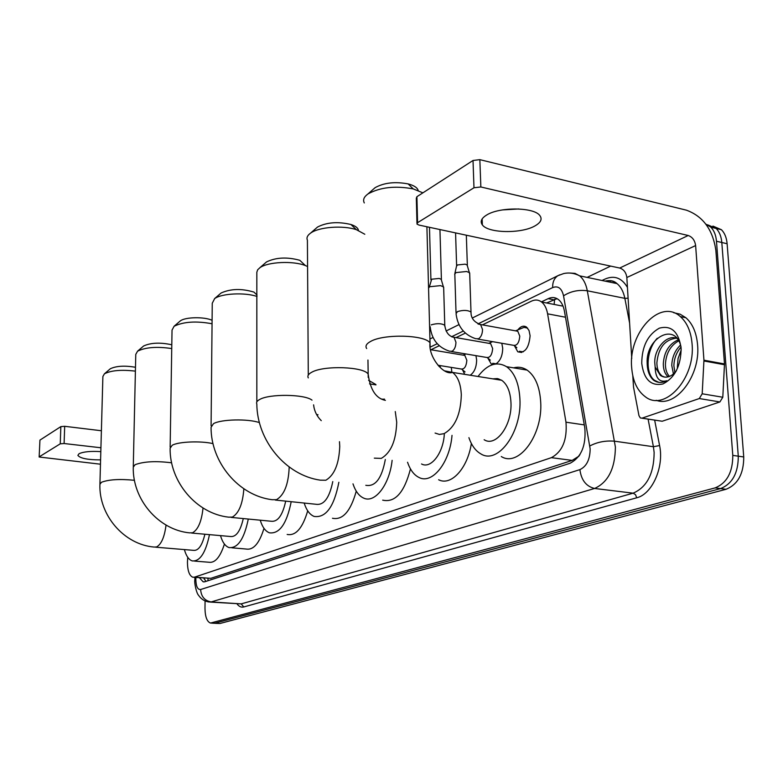 <?xml version="1.0" encoding="UTF-8"?>
<svg xmlns="http://www.w3.org/2000/svg" width="783" height="783" viewBox="0 0 783 783"><rect width="100%" height="100%" fill="white"/><g stroke="black" fill="none" stroke-linecap="round" stroke-linejoin="round"><path stroke-width="1.17" d="M517.847 329.897C520.754 326.227 523.651 325.288 526.538 327.088L529.034 330.504L530.101 335.77C528.926 348.141 524.816 353.495 517.798 351.821L514.411 345.685L516.839 347.711M491.078 342.288L491.704 341.505M501.795 343.267L502.706 348.161C502.559 355.717 500.278 360.973 495.845 363.948M475.956 355.648L476.632 359.955C476.495 367.217 474.341 372.316 470.201 375.233M451.292 367.403L451.82 371.974M187.744 557.3L187.44 562.174C187.548 570.69 189.329 575.701 192.775 577.218L194.595 577.14L551.398 457.663C562.458 451.625 567.313 439.801 565.982 422.194L547.601 313.826C546.622 308.385 544.616 304.44 541.591 302.003C538.528 299.723 535.161 299.429 531.491 301.142L482.416 324.867M579.997 454.483L578.627 456.528M554.618 299.223L554.168 304.166L553.542 304.323M193.9 577.296L210.793 578.334L572.158 460.404L577.883 456.802M465.356 333.108L456.029 337.62M439.243 345.734L430.924 349.756M464.711 374.352L462.577 369.889M493.026 364.516L491.166 363.841L487.858 358.095M705.796 224.075L710.837 227.168C714.076 230.486 715.956 235.174 716.474 241.242L732.79 455.393L738.281 456.176C738.281 472.971 732.399 483.767 720.624 488.572L214.532 623.297L720.624 488.572C732.399 483.767 738.281 472.971 738.281 456.176L721.809 242.495L738.281 456.176L743.742 456.969C743.752 473.715 737.86 484.491 726.066 489.277L219.994 623.483L215.413 623.356M707.626 224.819L716.151 228.44C719.391 231.748 721.28 236.437 721.809 242.495C721.28 236.437 719.391 231.748 716.151 228.44L707.626 224.819M712.912 226.091L721.437 229.713C724.686 233.021 726.585 237.689 727.113 243.738L743.742 456.969M199.42 577.707L203.12 581.798L204.921 581.73L570.102 463.252C581.309 457.282 586.213 445.507 584.813 427.929L564.445 311.243C563.457 305.879 561.46 301.993 558.445 299.566C555.323 297.237 551.888 296.933 548.139 298.666L541.425 301.876M205.998 581.387L203.678 578.02M732.79 455.393C732.78 472.218 726.908 483.052 715.153 487.878L210.5 623.062C206.986 621.702 205.146 616.818 204.989 608.401L205.068 600.923M587.123 277.397L610.642 266.103M546.583 302.972L557.065 298.656M100.821 451.625C90.652 451.008 83.399 451.713 79.044 453.729L77.879 455.393C80.218 458.368 87.784 459.866 100.586 459.885M39.15 456.959L39.943 440.115L39.15 457.018L100.469 464.202M60.839 426.618L64.686 426.304L64.108 443.521L60.252 443.824L60.839 426.618L39.943 440.115M101.389 430.748L64.686 426.304M60.252 443.824L39.307 456.783M64.108 443.521L100.929 447.768M692.074 343.923C695.549 378.698 664.473 412.259 645.241 396.697C637.205 390.697 632.684 380.92 631.656 367.354C628.318 332.785 660.284 297.922 680.398 316.635C687.141 322.645 691.037 331.738 692.074 343.923M673.693 312.711L680.084 314.159L685.869 317.722C692.632 323.722 696.537 332.804 697.594 344.97C700.619 375.771 675.768 407.923 656.232 400.299M641.747 363.439C641.884 346.478 647.737 334.723 659.306 328.175C671.315 325.004 678.587 331.669 681.132 348.171C680.946 365.818 674.887 377.749 662.956 383.944C651.006 386.42 643.929 379.589 641.747 363.439M681.014 346.889C675.465 321.304 645.769 338.011 647.159 362.979C647.267 370.643 649.352 376.349 653.404 380.098L653.482 380.156C657.563 382.975 662.026 383.171 666.862 380.744C659.374 382.75 655.469 378.179 655.156 367.051L660.333 375.36L664.659 377.093M676.238 338.168C664.777 339.685 658.317 347.897 656.878 362.803C656.947 368.597 658.513 372.845 661.596 375.576M677.07 338.452C666.95 333.959 654.373 348.601 654.745 362.421L655.156 367.051M678.714 340.859C670.473 345.509 666.049 353.329 665.413 364.32C665.452 369.547 666.803 373.579 669.455 376.417M678.117 339.891C669.005 343.991 664.062 352.017 663.289 363.948C663.358 369.723 664.933 373.961 668.026 376.692L668.202 376.829M681.034 347.006C676.443 352.389 674.065 358.663 673.889 365.827L674.887 372.62M680.515 345.029C674.985 350.422 672.068 357.224 671.775 365.455L673.439 373.99M677.344 367.403L678.068 358.477L681.21 349.893M676.355 370.858L672.44 374.754C668.124 377.719 664.082 377.915 660.333 375.36M657.289 338.246C646.21 349.913 644.996 373.52 654.559 380.332L658.826 382.329M109.698 369.302L110.354 368.744C116.285 365.945 124.663 365.446 135.488 367.256M135.4 371.142C121.512 369.488 111.186 370.379 104.442 373.794L102.886 376.476L99.93 483.688M155.67 547.19L193.46 550.341C198.363 550.929 202.171 545.555 204.892 534.231M209.472 534.632C205.684 552.827 199.949 561.587 192.256 560.912C188.811 559.776 186.188 555.989 184.377 549.578M224.427 544.058C220.209 557.193 215.002 563.251 208.797 562.233L194.546 561.098M142.888 346.624L143.661 345.969C150.933 342.68 160.309 342.279 171.8 344.784M171.741 348.562C156.864 346.38 145.472 347.261 137.563 351.195L135.772 354.386L133.286 466.306M191.561 533.037L230.368 536.502C236.055 537.246 240.361 531.275 243.288 518.561M248.289 519.041C244.208 538.968 237.787 548.482 229.018 547.571C225.298 546.25 222.45 542.267 220.493 535.621M263.988 528.349C259.349 543.412 253.398 550.302 246.126 549.03L231.876 547.806M179.493 321.607L180.403 320.834C185.434 316.978 204.432 316.655 212.085 320.296M212.056 323.761C196.19 320.834 183.545 321.666 174.11 326.257L172.035 330.093L170.146 447.093M231.22 517.406L270.987 521.224C277.662 522.192 282.565 515.488 285.697 501.12M291.198 501.697C286.793 523.69 279.541 534.065 269.45 532.822C265.427 531.295 262.354 527.086 260.23 520.186M307.709 510.829C302.6 528.182 295.759 536.061 287.165 534.446M220.072 293.889L221.158 292.969C230.731 288.702 241.653 288.408 253.917 292.088L257.039 295.064M257.039 296.473C244.883 292.235 221.55 293.41 214.659 298.587L212.252 303.266L211.087 425.756M275.273 500.043L315.901 504.262C323.81 505.524 329.437 497.968 332.775 481.584M338.863 482.269C334.096 506.748 325.845 518.14 314.1 516.428C309.765 514.656 306.456 510.193 304.166 503.038M356.255 491.156C350.647 511.299 342.719 520.333 332.462 518.258M265.3 263L266.602 261.884C276.086 257.372 287.155 256.844 299.82 260.299L305.37 265.564C293.106 260.612 267.747 261.825 259.897 267.717L257.676 269.773L256.834 272.239L256.834 401.914M307.572 266.504L305.37 265.564M365.808 485.303C375.321 486.997 381.82 478.393 385.314 459.504M392.126 460.335C389.543 484.755 374.9 503.606 363.655 498.096C358.996 496.001 355.443 491.254 352.986 483.865M410.468 468.89C404.341 492.478 395.082 502.901 382.681 500.151M316.019 228.362L317.614 227.001C326.883 222.264 337.992 221.432 350.941 224.506C355.639 226.062 358.115 228.019 358.389 230.378M364.8 234.254L356.343 229.654C342.954 225.142 318.955 226.962 310.685 233.05L310.469 233.207C307.367 235.458 306.349 237.797 307.406 240.234L308.287 375.077M421.538 463.967C430.767 469.223 443.188 453.435 444.313 434.32M452.016 435.358C449.824 462.841 432.059 484.667 418.915 477.424C413.933 474.938 410.145 469.878 407.551 462.244M471.366 443.472C467.588 468.528 450.998 486.292 438.637 479.754M373.305 189.251L375.263 187.577C384.179 182.684 395.141 181.47 408.158 183.917C414.011 185.454 417.349 187.636 418.171 190.445M422.889 192.843L413.199 188.899C395.317 185.561 380.284 187.215 368.118 193.861L367.834 194.057C363.919 196.934 362.735 199.89 364.291 202.934M484.148 439.723C495.893 447.543 512.395 425.081 510.947 402.296C510.301 391.598 507.218 384.257 501.688 380.274L497.391 378.571L492.82 378.855M478.012 376.486C487.241 364.271 496.765 361.012 506.562 366.689C514.5 372.551 518.953 383.239 519.902 398.723C522.065 432.167 497.939 464.975 480.831 453.876C475.584 450.9 471.611 445.498 468.909 437.658M513.579 367.844C518.375 366.581 522.887 367.325 527.116 370.095C535.161 375.948 539.693 386.557 540.691 401.924C542.971 435.113 518.64 467.598 501.296 456.538M498.242 379.726L498.84 378.913M518.816 208.963L502.461 209.913M486.664 215.022C481.359 218.291 479.93 221.579 482.357 224.887C488.112 233.305 521.488 233.892 535.063 225.847C540.965 222.45 542.511 218.956 539.702 215.384C533.595 207.074 499.427 206.829 486.664 215.022M699.297 398.547L702.194 393.79L703.946 360.2L724.49 363.948L722.797 397.245L719.89 401.953L699.297 398.547L642.04 418.151L662.183 421.244L641.903 418.191M719.89 401.953L662.183 421.244M724.49 363.948L715.848 250.227C712.755 229.536 702.928 216.186 686.388 210.167L479.852 159.654L480.85 186.971L688.198 235.497C692.368 236.975 694.844 240.332 695.627 245.568L703.946 360.2M416.967 223.233L416.331 198.177L416.908 196.699L417.574 222.675L416.987 224.095L418.964 225.064L619.725 268.04C623.777 269.391 626.155 272.553 626.84 277.515L631.754 358.526M480.85 186.971L473.979 187.763L473.02 160.476L416.908 196.699M473.02 160.476L479.852 159.654M473.979 187.763L417.574 222.675M632.791 375.732L633.525 387.086L638.957 415.626L640.308 417.946L642.04 418.151M437.951 365.24L460.756 368.94C464.241 369.605 466.267 366.728 466.844 360.317L464.848 355.433L463.066 355.13M492.732 363.292L496.128 363.792M451.478 351.538L486.174 357.371C489.874 358.164 492.037 355.218 492.654 348.533L490.647 343.639L488.641 343.287M430.18 286.676L440.506 285.638L443.354 286.754L443.677 288.134M429.172 287.488L431.687 279.208L439.136 278.454L441.191 279.267L441.465 280.216M519.403 351.273L523.201 351.87M477.875 339.088L512.865 345.195C516.809 346.155 519.109 343.14 519.785 336.152L517.778 331.248L515.508 330.837M454.659 274.363L455.941 272.592L466.58 271.495L469.34 272.582L469.712 274.128M454.864 273.453L456.509 266.259L457.438 264.957L465.112 264.165L467.099 264.957L467.412 266.014M527.634 328.136L524.023 327.353L522.212 328.097M207.926 578.334L208.082 580.712M210.793 578.334L194.595 577.14M565.492 317.223L547.601 313.826M584.284 424.895L565.982 422.194M572.158 460.404L551.398 457.663M726.066 489.277L715.153 487.878M219.994 623.483L211.919 623.014M727.113 243.738L716.474 241.242M195.926 577.443L195.828 579.498C196.034 586.418 197.629 589.756 200.614 589.521L579.9 469.624C586.584 466.453 590.01 459.543 590.157 448.884L563.545 295.827C561.763 288.281 558.122 285.541 552.651 287.586L477.943 323.917M569.955 273.032L575.055 273.394L579.665 275.851C583.472 279.042 586.017 284.014 587.309 290.777L615.399 447.073C615.115 468.528 608.176 482.328 594.591 488.465L211.175 601.921L208.944 601.99C204.588 601.315 201.123 599.083 198.559 595.305C196.249 592.946 194.262 582.307 194.791 580.379M654.657 420.148L659.589 445.556C664.258 467.05 652.131 494.259 636.706 497.792L243.777 606.952L241.184 603.889L211.175 601.921C204.715 600.786 201.192 596.656 200.614 589.521M579.9 469.624C581.28 480.126 586.173 486.409 594.591 488.465L633.124 493.173C646.934 487.183 653.942 473.627 654.138 452.496L653.413 446.721L614.714 441.211C605.621 440.428 597.331 442.013 589.834 445.958M243.777 606.952C241.242 607.598 238.972 606.551 236.965 603.83M210.343 602.088L241.184 603.889L633.124 493.173L635.551 494.69L636.706 497.792M602.019 280.49L605.181 279.002C614.401 275.107 621.829 277.916 627.447 287.439M607.109 281.547L609.096 280.617M563.545 295.827C570.601 291.296 578.529 289.612 587.309 290.777L624.854 298.352C623.503 291.687 620.88 286.764 616.994 283.593C613.422 280.843 609.468 280.02 605.112 281.126M659.589 445.556L653.413 446.721L648.099 419.14M629.601 323.056L624.854 298.352L628.103 298.225M463.301 331.043L451.595 336.729M437.227 343.717L430.239 347.114M552.651 287.586C552.524 282.076 554.276 278.112 557.897 275.694L559.776 274.813M610.202 282.183L610.29 280.627M553.464 299.703L548.139 298.666M134.441 480.302C119.848 478.834 108.857 479.48 101.477 482.269L99.911 484.344C98.805 515.165 123.949 544.537 154.134 547.063L156.62 546.935C161.367 544.263 164.518 536.972 166.045 525.07M171.624 462.812C156.032 460.835 143.847 461.461 135.077 464.691L133.267 467.167C132.386 499.27 158.352 529.905 189.643 532.871L192.608 532.753C198.158 529.562 201.623 521.302 203.022 507.991M213.015 443.628C200.879 440.731 178.475 441.632 172.221 445.253L170.126 448.238C169.519 481.711 196.327 513.687 228.773 517.172L232.375 517.083C238.932 513.188 242.75 503.753 243.846 488.788M259.408 422.614C248.123 418.611 221.08 419.218 213.514 423.642L211.067 427.283C210.833 462.205 238.463 495.57 272.112 499.711L276.526 499.681C284.17 495.062 288.379 484.491 289.142 467.989L289.123 466.942M312.006 400.142C304.675 394.143 269.499 393.673 259.692 399.477C257.02 400.906 256.07 402.403 256.824 403.969C257.069 440.408 285.472 475.203 320.345 480.175L325.836 480.243C334.39 475.173 339.029 463.908 339.753 446.457L339.479 441.69M374.323 458.143L381.262 458.398C390.913 452.789 396.061 440.731 396.717 422.233L395.278 411.564M308.306 377.895C307.21 375.948 308.336 374.078 311.673 372.277C323.682 365.172 364.545 366.64 368.186 374.225L368.206 377.426M384.473 399.095L382.124 399.291M435.094 433.068L439.42 434.428L444.03 433.665C454.982 427.41 460.747 414.442 461.314 394.759C460.766 383.856 457.81 376.408 452.476 372.395L444.538 370.848M366.669 348.543C365.064 346.106 366.385 343.727 370.633 341.427C383.836 333.695 425.1 334.781 430.033 342.925L430.121 347.29M688.198 235.497L619.725 268.04M695.627 245.568L626.84 277.515M724.5 364.721L703.956 360.983M702.194 393.79L722.797 397.245M316.684 414.696L317.869 414.618M430.17 326.736C431.648 339.362 438.118 347.515 449.569 351.215L452.231 351.215C454.62 349.453 455.853 346.458 455.941 342.22L454.003 337.267L452.065 336.925M431.218 324.916L431.492 324.788C437.11 323.173 441.534 323.34 444.773 325.278L444.803 326.276M471.033 313.161L471.004 312.026C467.676 310.058 463.164 309.921 457.468 311.595L456.058 313.719C457.615 326.521 464.162 334.85 475.712 338.706L478.638 338.755C481.144 336.915 482.436 333.832 482.524 329.496L480.576 324.534L478.413 324.123M204.109 578.05L204.285 579.254M562.106 305.987L541.591 302.003M517.798 351.821L521.703 352.487M721.437 229.713L710.837 227.168M204.236 581.886L203.12 581.798M211.371 623.111L214.532 623.297M472.374 317.996L557.897 275.694L563.731 273.541C569.182 272.376 574.487 273.14 579.665 275.851L616.994 283.593C613.931 280.735 610.163 279.952 605.67 281.244M458.975 324.622L446.085 330.994M433.009 337.463L429.926 338.99M194.801 580.095L194.928 577.374M680.398 316.635L685.869 317.722M653.482 380.156L654.559 380.332M110.305 368.783L104.374 373.843M143.592 346.017L137.475 351.254M180.325 320.893L174.002 326.325M221.06 293.038L214.522 298.675M321.265 420.657C316.821 416.204 314.267 410.928 313.591 404.85M266.484 261.972L259.731 267.825M350.941 224.506L356.343 229.654M385.402 400.358C376.026 398.527 370.29 389.817 368.186 374.225L367.951 360.033M317.458 227.109L310.469 233.207M408.158 183.917L413.199 188.899M501.688 380.274L452.476 372.395C443.511 375.85 428.115 356.402 430.033 342.925L426.901 226.767M506.562 366.689L527.116 370.095M375.057 187.714L367.834 194.057M482.142 218.937L482.357 224.887M317.967 414.814L317.477 414.745M382.603 399.193L381.644 399.056M375.987 384.864L369.537 383.885M368.607 380.342L375.801 384.473M438.92 366.327L440.526 365.661M440.281 366.679L439.067 366.483M461.833 369.282L465.053 371.935M463.096 355.13L465.905 353.965M464.848 355.433L430.474 349.678M487.476 357.772L490.315 360.151M490.647 343.639L454.003 337.267C448.855 336.357 445.772 332.364 444.773 325.278L443.648 287.077M441.191 279.267L443.354 286.754M439.948 229.556L441.406 279.502M488.719 343.267L492.605 341.662M429.476 227.315L430.924 279.874M517.778 331.248L480.576 324.534C474.058 322.204 470.867 318.035 471.004 312.026L469.673 272.924M467.099 264.957L469.34 272.582M466.335 235.203L467.343 265.212M515.664 330.798L524.023 327.353M456.029 312.632L454.835 274.725M455.569 232.903L456.616 265.662"/></g></svg>
